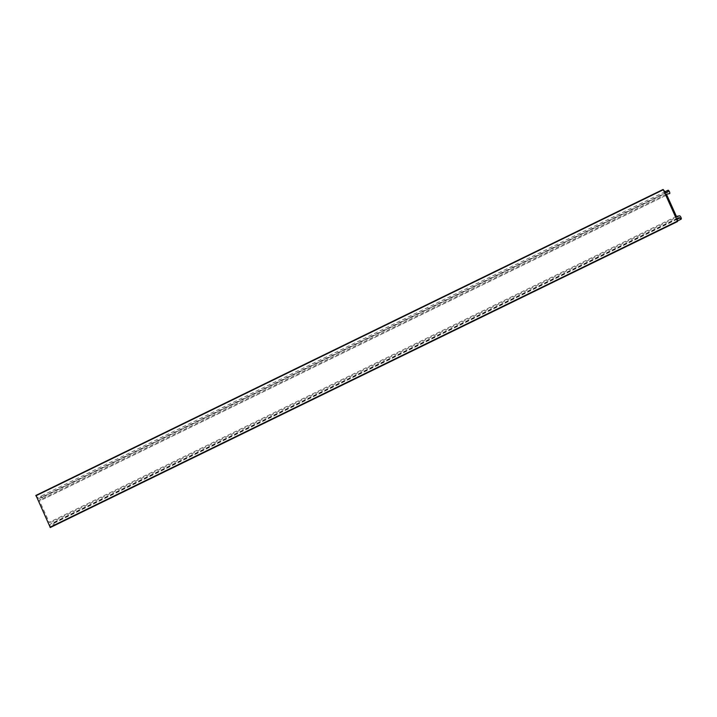<?xml version="1.0" encoding="UTF-8"?>
<svg xmlns="http://www.w3.org/2000/svg" width="717" height="717" viewBox="0 0 717 717"><rect width="100%" height="100%" fill="white"/><g stroke="black" fill="none" stroke-linecap="round" stroke-linejoin="round"><path stroke-width="0.54" stroke-dasharray="3.58 2.69" d="M50.307 527.524L50.315 527.327A6.256 2.097 -116 0 1 50.638 523.966A6.256 2.097 -116 0 1 50.826 523.903L52.619 523.885A1.855 0.618 64 0 0 53.874 525.167A1.855 0.618 64 0 0 53.927 525.149A1.855 0.618 64 0 0 53.712 523.293A1.855 0.618 64 0 0 52.359 521.806L49.204 522.379L39.22 500.17L42.375 499.588A1.855 0.618 64 0 0 42.437 499.57A1.855 0.618 64 0 0 42.178 497.634A1.855 0.618 64 0 0 40.815 496.245A1.855 0.618 64 0 0 40.878 497.741L39.336 498.324A6.256 2.097 -116 0 1 36.056 495.599L663.279 189.629M676.418 216.409L49.204 522.379M666.443 194.199L39.22 500.17M679.582 215.835L52.359 521.806M677.538 221.356L50.315 527.327M42.437 499.57L666.801 194.997L42.375 499.588M667.097 192.255L40.878 497.741M668.092 192.075L40.878 498.046L668.11 192.066M666.559 192.353L39.336 498.324M677.699 218.102L50.826 523.903M677.359 218.739L52.368 523.625M677.287 219.151L52.619 523.885M677.448 220.979L53.927 525.149M665.062 191.717L40.815 496.245M677.861 217.995L50.638 523.966"/><path stroke-width="1.08" d="M681.096 219.196A1.855 0.618 64 0 0 681.15 219.178A1.855 0.618 64 0 0 680.935 217.323A1.855 0.618 64 0 0 679.582 215.835L676.418 216.409L666.443 194.199L669.597 193.617A1.855 0.618 64 0 0 669.651 193.599A1.855 0.618 64 0 0 669.4 191.663A1.855 0.618 64 0 0 668.029 190.274A1.855 0.618 64 0 0 668.092 191.771L666.559 192.353A6.256 2.097 -116 0 1 663.279 189.629L677.538 221.356A6.256 2.097 -116 0 1 677.861 217.995A6.256 2.097 -116 0 1 678.049 217.932L679.841 217.905A1.855 0.618 64 0 0 681.096 219.196M36.056 495.599L50.307 527.524M668.092 191.771L667.097 192.255M663.108 189.826L35.886 495.797M677.224 221.248L50.011 527.219M679.591 217.654L677.359 218.739M679.841 217.905L677.287 219.151M681.15 219.178L677.448 220.979M677.511 221.553L50.298 527.524M668.029 190.274L665.062 191.717M663.073 189.467L35.85 495.438"/></g></svg>
